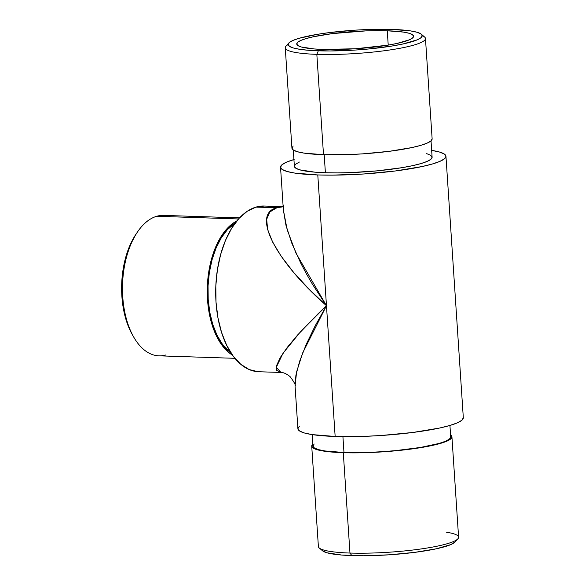 <?xml version="1.0" encoding="UTF-8"?>
<svg xmlns="http://www.w3.org/2000/svg" width="585" height="585" viewBox="0 0 585 585"><rect width="100%" height="100%" fill="white"/><g stroke="black" fill="none" stroke-linecap="round" stroke-linejoin="round"><path stroke-width="0.88" d="M293.173 146.016L291.93 148.129L293.37 150.06L297.458 151.742L304.024 153.109L323.505 154.696L316.836 54.346A70.258 10.384 -3.8 0 0 393.456 49.411A70.258 10.384 -3.8 0 0 424.578 36.994L421.339 34.222A67.173 9.93 176.2 0 1 391.584 46.098A67.173 9.93 176.2 0 1 318.328 50.815L316.836 54.346L323.505 154.696A70.258 10.384 -3.8 0 0 395.599 150.455A70.258 10.384 -3.8 0 0 432.132 138.842L425.463 38.493A70.258 10.384 176.2 0 1 388.937 50.105A70.258 10.384 176.2 0 1 316.836 54.346A70.258 10.384 176.2 0 1 285.261 47.802A70.258 10.384 176.2 0 1 288.134 44.562M288.793 43.027L285.948 46.2A70.258 10.384 -3.8 0 0 316.836 54.346L318.328 50.815A67.173 9.93 176.2 0 1 288.793 43.027A67.173 9.93 176.2 0 1 392.001 29.404L367.768 29.513L354.678 30.186L329.062 32.636L317.523 34.318L299.162 38.274L293.048 40.402L289.326 42.515L288.134 44.533L289.517 46.383L293.421 47.992L299.695 49.301L308.105 50.251L329.955 50.968L355.643 50.025L368.711 48.972L392.806 45.893L402.897 43.992L417.273 39.817L420.995 37.703L422.195 35.685L420.812 33.835L416.908 32.226L410.626 30.917L392.001 29.404A67.173 9.93 176.2 0 1 421.339 34.222M165.884 354.949A70.258 38.756 -88.1 0 1 133.943 337.45A70.258 38.756 -88.1 0 1 137.387 232.106A70.258 38.756 -88.1 0 1 156.678 216.282A70.258 38.756 91.9 0 0 122.499 290.599A70.258 38.756 91.9 0 0 158.988 355.834L234.921 358.312M137.387 232.106L135.866 234.373A67.173 37.052 91.9 0 0 132.576 335.088L133.943 337.45M311.725 446.158L318.386 546.507A70.258 10.384 -3.8 0 0 349.962 553.052L351.856 555.596A67.173 9.93 -3.8 0 0 455.064 541.973L457.909 538.8A70.258 10.384 176.2 0 1 349.962 553.052A70.258 10.384 -3.8 0 0 422.063 548.803A70.258 10.384 -3.8 0 0 458.589 537.198L451.927 436.849A70.258 10.384 176.2 0 1 415.394 448.461A70.258 10.384 176.2 0 1 343.293 452.702L349.962 553.052L343.293 452.702A70.258 10.384 176.2 0 1 311.725 446.158A70.258 10.384 176.2 0 1 312.821 444.147M446.523 532.24A70.258 10.384 176.2 0 1 457.909 538.8M238.519 218.958L156.678 216.282L238.519 218.958M232.486 355.139A70.258 38.756 -88.1 0 1 207.317 287.118A70.258 38.756 -88.1 0 1 236.874 220.889L234.022 222.571L227.053 228.618L220.823 236.962L215.558 247.28L211.463 259.177L208.699 272.2L207.368 285.838L207.529 299.586L209.167 312.895L212.223 325.26L216.574 336.214L222.066 345.325L228.479 352.25L232.486 355.139M235.104 223.163A69.023 38.076 91.9 0 0 207.997 287.14A69.023 38.076 91.9 0 0 230.87 352.755L222.49 344.331L217.093 335.373L212.816 324.616L209.81 312.463L208.202 299.388L208.048 285.889L209.35 272.486L212.07 259.689L216.092 247.996L221.262 237.861L227.389 229.664L235.104 223.163M450.567 434.999A70.258 10.384 176.2 0 1 451.927 436.849M314.174 443.978L312.953 446.048A69.023 10.201 -3.8 0 0 343.973 452.505L342.92 436.637L343.973 452.505A69.023 10.201 -3.8 0 0 414.809 448.337A69.023 10.201 -3.8 0 0 450.699 436.929L449.931 425.449M422.187 35.663A70.258 10.384 176.2 0 1 425.463 38.493M426.684 153.643L430.692 155.296L432.118 157.197L430.889 159.274L427.065 161.438L420.783 163.624L412.293 165.73L401.917 167.69L377.164 170.849L350.291 172.626L337.34 172.897L325.392 172.743L324.192 154.718L325.392 172.743A69.023 10.201 -3.8 0 0 396.228 168.575A69.023 10.201 -3.8 0 0 432.11 157.168L431.028 140.853M318.437 313.377L326.474 305.714L308.792 288.924L293.546 272.281L281.305 256.413L272.551 241.927L267.616 229.386L266.687 219.273L269.802 211.975L276.844 207.77L256.033 207.09A82.887 45.725 91.9 0 0 215.711 294.774A82.887 45.725 91.9 0 0 258.76 371.738L280.983 372.462L276.72 370.422L276.647 365.42L280.23 357.611L287.345 347.3L297.699 334.891L318.437 313.377M283.63 205.386L283.367 209.905L285.941 225.203L291.827 243.272L300.792 263.228L306.321 273.678L312.485 284.31L326.474 305.714L302.628 353.004L296.602 371.906L295.067 386.078L297.904 428.754A82.887 12.248 -3.8 0 0 335.154 436.468A82.887 12.248 -3.8 0 0 420.22 431.467A82.887 12.248 -3.8 0 0 463.32 417.763L445.953 156.246A82.887 12.248 176.2 0 1 402.853 169.95A82.887 12.248 176.2 0 1 317.787 174.952L335.154 436.468L317.787 174.952A82.887 12.248 176.2 0 1 280.537 167.237A82.887 12.248 176.2 0 1 293.919 159.551M294.138 159.486L286.599 162.103L282.007 164.714L280.529 167.2L282.241 169.489L287.052 171.471L294.803 173.087L317.787 174.952L332.141 175.142L363.841 173.979L395.445 170.959L422.151 166.535L432.344 164.005L439.883 161.38L444.476 158.776L445.953 156.283L444.249 154.001L439.43 152.012L431.664 150.396A82.887 12.248 176.2 0 1 445.953 156.246M323.059 49.44A58.544 8.651 176.2 0 1 296.741 43.985A58.544 8.651 176.2 0 1 327.183 34.31A58.544 8.651 176.2 0 1 387.27 30.778L388.221 45.111L387.27 30.778A58.544 8.651 176.2 0 1 413.58 36.226A58.544 8.651 176.2 0 1 383.138 45.901A58.544 8.651 176.2 0 1 323.059 49.44L314.152 48.95L301.348 46.983L297.948 45.579L296.741 43.963L297.787 42.208L301.026 40.365L306.357 38.515L313.56 36.723L332.419 33.594L366.144 30.873L387.27 30.778L403.504 32.095L408.973 33.235L412.381 34.639L413.58 36.248L412.542 38.01L409.295 39.853L396.769 43.495L387.972 45.155L355.585 48.752L323.059 49.44M264.245 206.044L256.033 207.09L247.272 211.236L239.053 218.373L231.697 228.216L225.481 240.391L220.655 254.431L217.393 269.795L215.821 285.889L216.011 302.101L217.942 317.801L221.547 332.397L226.688 345.318L233.166 356.075L240.727 364.243L249.093 369.515L257.926 371.694M293.29 150.001L294.372 166.315A69.023 10.201 -3.8 0 0 325.392 172.743L314.891 172.165L299.798 169.847L295.791 168.195L294.365 166.294L295.593 164.217L299.418 162.045M295.908 375.285L295.067 386.078C296.01 385.486 294.335 382.312 290.058 376.579C286.423 373.742 283.403 372.374 280.983 372.462L276.274 367.329L283.038 353.223L300.463 331.827L326.474 305.714L315.235 325.721L306.182 344.455L299.659 361.194L295.908 375.285M299.374 426.224L297.904 428.717L299.608 430.999L304.427 432.988L312.171 434.596L335.154 436.468L365.062 436.33L381.208 435.496L412.813 432.476L439.518 428.052L449.711 425.514L457.251 422.897L461.85 420.286L463.32 417.8M282.665 206.651L264.179 206.044A82.887 45.725 91.9 0 0 256.033 207.09L276.844 207.77L282.445 206.827L276.844 207.77C251.243 213.664 275.038 260.617 326.474 305.714L296.003 253.195L287.155 229.678L283.367 209.905L280.537 167.237M285.261 47.802L291.93 148.151A70.258 10.384 -3.8 0 0 323.505 154.696L348.85 154.572L362.532 153.87L389.325 151.31L411.957 147.559L420.6 145.409L426.991 143.193L430.882 140.978L432.132 138.872M455.101 541.929L450.801 544.598L436.425 548.774L414.787 552.364L389.171 554.814L363.482 555.75L341.633 555.033L326.949 552.774L322.474 550.741M450.479 434.94L451.927 436.871L450.677 438.984L446.786 441.192L431.752 445.565L409.12 449.317L382.327 451.876L368.645 452.578L343.293 452.702L323.812 451.115L317.253 449.748L313.165 448.066L311.717 446.128L312.968 444.022M312.193 434.604L312.953 446.077L314.372 447.949L318.379 449.602L324.836 450.947L343.973 452.505L368.872 452.388L382.319 451.693L395.745 450.611L420.498 447.452L439.364 443.386L445.646 441.2L449.47 439.028L450.699 436.958M132.7 335.307L130.528 331.264L126.367 320.792L123.442 308.96L121.877 296.237L121.724 283.096L122.996 270.051L125.636 257.605L129.556 246.227L135.969 234.212M239.514 217.876L163.581 215.397A70.258 38.756 91.9 0 0 156.678 216.282A70.258 38.756 -88.1 0 1 170.403 216.728M349.962 553.052A70.258 10.384 176.2 0 1 319.278 548.006L322.518 550.778A67.173 9.93 -3.8 0 0 351.856 555.596L349.962 553.052M281.897 207.185L283.118 206.176"/></g></svg>

